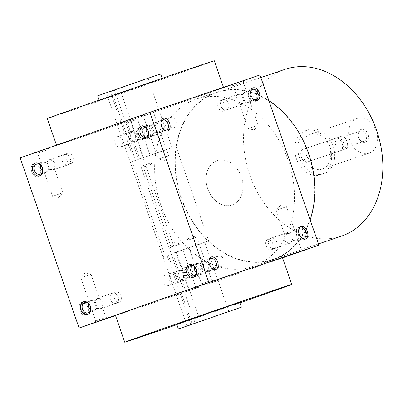 <?xml version="1.0" encoding="UTF-8"?>
<svg xmlns="http://www.w3.org/2000/svg" width="403" height="403" viewBox="0 0 403 403"><rect width="100%" height="100%" fill="white"/><g stroke="black" fill="none" stroke-linecap="round" stroke-linejoin="round"><path stroke-width="0.3" stroke-dasharray="2.02 1.51" d="M256.409 125.837L247.996 128.728L256.409 125.837M239.377 103.767L240.294 104.669L241.649 104.639L244.883 101.833L242.384 94.609L238.143 94.413L237.04 95.239L236.873 96.549C234.929 99.914 235.765 102.322 239.377 103.767L247.996 128.728L254.127 129.907L258.212 125.187L249.674 100.528L248.903 102.13L244.883 101.833M244.047 102.186L248.258 102.397L248.868 102.1L249.477 101.395L250.621 97.42L250.303 95.627L249.19 94.146L247.054 93.028L246.298 92.196L244.782 92.156L241.548 94.962L244.047 102.186L241.11 104.866L239.458 104.07M249.558 100.251L249.674 100.528M250.862 90.096A5.405 4.131 -108.7 0 0 248.732 96.549A5.405 4.131 -108.7 0 0 254.369 100.322A5.405 4.131 -108.7 0 0 256.545 93.874A5.405 4.131 -108.7 0 0 250.898 90.086A5.405 4.131 -108.7 0 0 250.862 90.096M224.738 104.926A5.405 3.491 -109.4 0 1 223.227 111.147A5.405 3.491 -109.4 0 1 218.129 107.168A5.405 3.491 -109.4 0 1 219.645 100.946A5.405 3.491 -109.4 0 1 224.738 104.926M236.873 96.549L237.528 94.665L241.548 94.962M222.975 99.561A5.405 4.131 -108.7 0 0 220.839 106.014A5.405 4.131 -108.7 0 0 226.481 109.787A5.405 4.131 -108.7 0 0 226.511 109.772A5.405 4.131 -108.7 0 0 228.642 103.319A5.405 4.131 -108.7 0 0 223.005 99.551A5.405 4.131 -108.7 0 0 222.975 99.561M148.354 133.64L149.699 134.204L150.455 135.03L151.553 135.176L155.205 132.27L152.707 125.046L148.062 125.021L147.276 125.832L147.196 126.98L146.516 128.189M252.731 98.453A5.405 3.491 -109.4 0 1 252.495 98.201A5.405 3.491 -109.4 0 1 250.58 92.75A5.405 3.491 -109.4 0 1 250.606 92.408M242.384 94.609L245.321 91.929L247.054 93.028M151.8 113.147L143.387 116.039L151.8 113.147M152.707 125.046L155.644 122.361L157.377 123.459L156.46 122.557L155.074 122.603L151.871 125.393L154.369 132.617L151.437 135.297L149.699 134.204M147.196 126.98L147.851 125.096L151.871 125.393M152.158 111.691L141.78 115.258L152.158 111.691M166.731 156.268L158.319 159.16L166.731 156.268M154.369 132.617L158.822 132.733L159.8 131.826L159.88 130.683L159.225 132.562L155.205 132.27M278.03 209.595L286.442 206.704L278.03 209.595M289.555 233.594L292.759 230.803L294.145 230.758L295.061 231.66L293.324 230.566L290.392 233.246L292.89 240.47L289.686 243.261L288.301 243.306L287.384 242.405L289.117 243.503L292.054 240.818L289.555 233.594L285.536 233.302L284.765 234.899L285.158 233.71L286.18 233.035L290.392 233.246M292.89 240.47L296.91 240.767L297.565 238.883L297.485 240.032L296.507 240.939L292.054 240.818M299.57 250.47L291.157 253.361L299.57 250.47M188.352 240.027L196.765 237.135L188.352 240.027M199.878 264.03L203.082 261.235L204.296 261.139L205.303 261.794L203.651 260.998L200.714 263.678L203.213 270.902L207.233 271.199L207.888 269.315L207.807 270.463L206.83 271.37L202.377 271.254L199.878 264.03L195.858 263.733L195.203 265.612L195.374 264.297L196.503 263.466L200.714 263.678M209.892 280.906L201.48 283.793L209.892 280.906M136.108 118.396L125.731 121.963L136.108 118.396M135.751 119.852L127.338 122.744L135.751 119.852M138.32 139.322L142.526 139.534L143.664 138.692L143.826 137.388L143.171 139.267L139.156 138.97L136.652 131.746L132.204 131.63L131.227 132.537L131.146 133.685L131.801 131.801L135.816 132.098L138.32 139.322L135.383 142.002L133.731 141.206L134.738 141.861L135.922 141.775L139.156 138.97M150.682 162.973L142.269 165.865L150.682 162.973M46.431 148.828L36.053 152.394L46.431 148.828M46.073 150.284L37.66 153.175L46.073 150.284M48.642 169.754L52.884 169.955L53.987 169.124L54.153 167.819L53.498 169.698L49.478 169.406L46.98 162.182L42.527 162.061L41.549 162.968L41.469 164.117L42.124 162.233L46.144 162.53L48.642 169.754L45.705 172.434L44.053 171.638L45.06 172.293L46.244 172.207L49.478 169.406M61.004 193.405L52.592 196.296L61.004 193.405M172.303 246.732L180.71 243.84L172.303 246.732M183.823 270.73L187.027 267.94L188.413 267.894L189.334 268.796L187.596 267.703L184.66 270.383L187.163 277.607L183.959 280.397L182.574 280.443L181.652 279.541L183.39 280.639L186.327 277.954L183.823 270.73L179.809 270.438L179.038 272.035L179.431 270.846L180.453 270.171L184.66 270.383M193.838 287.606L185.43 290.498L193.838 287.606M195.027 288.543L184.65 292.104L195.027 288.543M82.625 277.163L91.038 274.272L82.625 277.163M94.151 301.167L97.355 298.371L98.74 298.331L99.657 299.233L97.919 298.134L94.987 300.814L97.486 308.038L94.252 310.844L92.897 310.874L91.98 309.972L93.713 311.071L96.649 308.391L94.151 301.167L90.131 300.87L89.36 302.472L89.753 301.278L90.776 300.603L94.987 300.814M104.16 318.043L95.753 320.929L104.16 318.043M128.456 137.599A5.405 3.491 -109.4 0 1 129.968 131.383A5.405 3.491 -109.4 0 1 135.06 135.358A5.405 3.491 -109.4 0 1 133.549 141.579A5.405 3.491 -109.4 0 1 128.456 137.599M163.054 128.884A5.405 3.491 -109.4 0 1 162.817 128.633A5.405 3.491 -109.4 0 1 160.903 123.182A5.405 3.491 -109.4 0 1 160.928 122.839M208.935 261.476A5.405 3.491 70.6 0 0 208.91 261.814A5.405 3.491 70.6 0 0 209.343 264.685A5.405 3.491 70.6 0 0 210.824 267.27A5.405 3.491 70.6 0 0 211.061 267.516M205.384 262.096C208.996 263.542 209.832 265.95 207.888 269.315M176.464 276.236A5.405 3.491 70.6 0 0 181.557 280.216A5.405 3.491 70.6 0 0 183.058 273.959A5.405 3.491 70.6 0 0 177.975 270.015A5.405 3.491 70.6 0 0 176.464 276.236M298.613 231.04A5.405 3.491 70.6 0 0 298.588 231.382A5.405 3.491 70.6 0 0 299.021 234.254A5.405 3.491 70.6 0 0 300.502 236.838A5.405 3.491 70.6 0 0 300.734 237.085M295.061 231.66C298.673 233.11 299.51 235.518 297.565 238.883M266.136 245.805A5.405 3.491 70.6 0 0 271.234 249.784A5.405 3.491 70.6 0 0 272.735 243.528A5.405 3.491 70.6 0 0 267.652 239.584A5.405 3.491 70.6 0 0 266.136 245.805M170.242 117.454A5.405 4.131 -108.7 0 0 168.111 123.907A5.405 4.131 -108.7 0 0 173.748 127.68A5.405 4.131 -108.7 0 0 175.92 121.232A5.405 4.131 -108.7 0 0 170.278 117.444A5.405 4.131 -108.7 0 0 170.242 117.454M97.486 308.038L101.506 308.335L102.161 306.451L101.994 307.761L100.891 308.587L96.649 308.391M187.163 277.607L191.178 277.904L191.833 276.02L191.672 277.329L190.775 278.075L186.327 277.954M46.98 162.182L49.917 159.497L51.649 160.596L50.733 159.694L49.347 159.739L46.144 162.53M136.652 131.746L139.589 129.066L141.327 130.164L140.41 129.262L139.055 129.292L135.816 132.098M203.213 270.902L199.979 273.708L198.624 273.738L197.707 272.836L199.44 273.934L202.377 271.254M282.473 257.658A88.363 0.463 -19.1 0 1 252.983 268.242A88.363 0.463 -19.1 0 1 163.956 299.142A88.363 0.463 -19.1 0 1 115.48 315.484M282.548 257.87L189.123 290.684L115.535 315.66M241.835 81.26L231.458 84.826L241.835 81.26M86.046 134.758A88.363 0.463 160.9 0 0 56.561 145.342A88.363 0.463 160.9 0 0 140.209 116.865A88.363 0.463 160.9 0 0 223.554 87.516A88.363 0.463 160.9 0 0 175.073 103.858A88.363 0.463 160.9 0 0 86.046 134.758M189.123 290.684L130.209 120.542L259.965 74.968M130.209 120.542L20.15 157.89M39.872 168.802A6.67 4.302 -109.4 0 1 40.411 172.348A6.67 4.302 -109.4 0 1 34.819 175.884A6.67 4.302 -109.4 0 1 31.469 166.353A6.67 4.302 -109.4 0 1 38.048 165.618A6.67 4.302 -109.4 0 1 39.872 168.802M79.729 310.204A6.67 4.302 70.6 0 0 84.781 315.262A6.67 4.302 70.6 0 0 88.418 310.98A6.67 4.302 70.6 0 0 86.051 304.255A6.67 4.302 70.6 0 0 80.56 303.167A6.67 4.302 70.6 0 0 79.729 310.204M129.549 138.37A6.67 4.302 -109.4 0 1 130.083 141.911A6.67 4.302 -109.4 0 1 124.492 145.453A6.67 4.302 -109.4 0 1 121.147 135.922A6.67 4.302 -109.4 0 1 127.721 135.186A6.67 4.302 -109.4 0 1 129.549 138.37M169.401 279.773A6.67 4.302 70.6 0 0 174.454 284.83A6.67 4.302 70.6 0 0 178.091 280.548A6.67 4.302 70.6 0 0 175.728 273.818A6.67 4.302 70.6 0 0 170.237 272.735A6.67 4.302 70.6 0 0 169.401 279.773M251.225 88.64A6.67 5.093 -108.7 0 0 250.334 99.551A6.67 5.093 -108.7 0 0 258.661 96.629A6.67 5.093 -108.7 0 0 251.225 88.64M303.595 239.876A6.67 5.093 71.3 0 1 296.16 231.886A6.67 5.093 71.3 0 1 304.482 228.964A6.67 5.093 71.3 0 1 303.595 239.876M145.493 125.776A6.67 5.093 -108.7 0 0 144.606 136.688A6.67 5.093 -108.7 0 0 152.928 133.766A6.67 5.093 -108.7 0 0 145.493 125.776M197.868 277.012A6.67 5.093 71.3 0 1 190.433 269.023A6.67 5.093 71.3 0 1 198.755 266.101A6.67 5.093 71.3 0 1 197.868 277.012M253.457 266.323A88.363 67.487 71.3 0 1 252.943 266.499A88.363 67.487 71.3 0 1 160.752 204.855A88.363 67.487 71.3 0 1 195.631 99.329A88.363 67.487 71.3 0 1 196.15 99.153A88.363 67.487 71.3 0 1 288.341 160.797A88.363 67.487 71.3 0 1 253.457 266.323M97.637 95.833L160.656 74.011M114.482 90.121L148.052 78.373L106.327 92.886L114.482 90.121L195.158 323.11M110.402 96.564L99.274 100.559L108.543 97.481L162.293 78.736L110.402 96.564M47.287 118.558A88.363 0.463 160.9 0 0 130.935 90.086A88.363 0.463 160.9 0 0 214.28 60.732M176.741 324.264L239.76 302.441M176.882 324.667A88.363 0.463 160.9 0 0 239.896 302.849M284.916 69.381A88.03 67.236 -108.7 0 0 284.397 69.558A88.03 67.236 -108.7 0 0 249.648 174.685A88.03 67.236 -108.7 0 0 341.492 236.098M216.124 92.73A88.03 67.236 -108.7 0 0 181.37 197.853A88.03 67.236 -108.7 0 0 273.214 259.27A88.03 67.236 -108.7 0 0 308.592 154.304A88.03 67.236 -108.7 0 0 216.638 92.549A88.03 67.236 -108.7 0 0 216.124 92.73M305.565 130.683A23.339 17.828 -108.7 0 0 296.351 158.555A23.339 17.828 -108.7 0 0 320.702 174.842A23.339 17.828 -108.7 0 0 330.082 147.009A23.339 17.828 -108.7 0 0 305.701 130.637A23.339 17.828 -108.7 0 0 305.565 130.683M232.183 204.88A23.339 17.828 71.3 0 1 232.047 204.931A23.339 17.828 71.3 0 1 207.696 188.644A23.339 17.828 71.3 0 1 216.91 160.772A23.339 17.828 71.3 0 1 217.046 160.721A23.339 17.828 71.3 0 1 241.397 177.008A23.339 17.828 71.3 0 1 232.183 204.88A23.339 17.828 71.3 0 1 232.047 204.931A23.339 17.828 71.3 0 1 207.661 188.554A23.339 17.828 71.3 0 1 217.046 160.721A23.339 17.828 71.3 0 1 241.397 177.008A23.339 17.828 71.3 0 1 232.183 204.88M268.851 100.624A88.363 67.487 -108.7 0 0 216.532 92.237A88.363 67.487 -108.7 0 0 216.013 92.413A88.363 67.487 -108.7 0 0 181.133 197.938A88.363 67.487 -108.7 0 0 273.32 259.582A88.363 67.487 -108.7 0 0 310.149 219.882M111.48 91.078L135.484 160.394L134.244 160.787L110.241 91.466M119.631 88.312L143.634 157.628L172.056 147.689L134.244 160.787M143.634 157.628L169.275 148.561L135.484 160.394M132.33 161.502L165.059 256.026L163.039 256.671L130.305 162.147M140.481 158.737L173.214 253.26L208.724 240.853L163.039 256.671M173.214 253.26L199.228 244.062L165.059 256.026M168.212 254.918L192.191 324.168M176.368 252.152L200.311 321.302M187.068 326.047L106.327 92.886M171.084 279.193A5.405 3.491 70.6 0 0 176.182 283.168A5.405 3.491 70.6 0 0 178.131 279.818A5.405 3.491 70.6 0 0 176.212 274.367A5.405 3.491 70.6 0 0 172.6 272.972A5.405 3.491 70.6 0 0 171.084 279.193M179.154 272.317L178.166 274.514L178.297 276.66L179.521 278.423L181.652 279.541M210.578 265.401A5.405 3.491 70.6 0 0 205.485 261.421A5.405 3.491 70.6 0 0 203.968 267.642A5.405 3.491 70.6 0 0 209.066 271.617A5.405 3.491 70.6 0 0 210.578 265.401M162.57 126.764A5.405 3.491 -109.4 0 1 161.059 132.985A5.405 3.491 -109.4 0 1 155.976 129.041A5.405 3.491 -109.4 0 1 157.477 122.784A5.405 3.491 -109.4 0 1 162.57 126.764M129.685 138.315A5.405 3.491 -109.4 0 1 130.124 141.186A5.405 3.491 -109.4 0 1 128.174 144.536A5.405 3.491 -109.4 0 1 123.091 140.592A5.405 3.491 -109.4 0 1 124.592 134.335A5.405 3.491 -109.4 0 1 128.204 135.73A5.405 3.491 -109.4 0 1 129.685 138.315M133.645 140.904C130.033 139.458 129.202 137.05 131.146 133.685M81.411 309.625A5.405 3.491 70.6 0 0 86.504 313.599A5.405 3.491 70.6 0 0 88.453 310.25A5.405 3.491 70.6 0 0 86.539 304.799A5.405 3.491 70.6 0 0 82.922 303.404A5.405 3.491 70.6 0 0 81.411 309.625M90.63 309.408L91.98 309.972M89.476 302.749L88.796 303.963M120.9 295.832A5.405 3.491 70.6 0 0 115.807 291.853A5.405 3.491 70.6 0 0 114.296 298.074A5.405 3.491 70.6 0 0 119.389 302.054A5.405 3.491 70.6 0 0 120.9 295.832M72.893 157.195A5.405 3.491 -109.4 0 1 71.381 163.416A5.405 3.491 -109.4 0 1 66.299 159.472A5.405 3.491 -109.4 0 1 67.8 153.216A5.405 3.491 -109.4 0 1 72.893 157.195M40.008 168.746A5.405 3.491 -109.4 0 1 40.446 171.618A5.405 3.491 -109.4 0 1 38.497 174.967A5.405 3.491 -109.4 0 1 33.414 171.023A5.405 3.491 -109.4 0 1 34.915 164.767A5.405 3.491 -109.4 0 1 38.532 166.162A5.405 3.491 -109.4 0 1 40.008 168.746M43.972 171.34L42.627 170.776M40.789 165.326L41.469 164.117M197.707 272.836L196.362 272.272M194.523 266.826L195.203 265.612M218.25 256.091A5.405 4.131 71.3 0 1 218.28 256.076A5.405 4.131 71.3 0 1 223.922 259.849A5.405 4.131 71.3 0 1 221.786 266.302A5.405 4.131 71.3 0 1 221.756 266.312A5.405 4.131 71.3 0 1 216.119 262.544A5.405 4.131 71.3 0 1 218.25 256.091M116.059 303.439A5.405 4.131 71.3 0 1 116.029 303.449A5.405 4.131 71.3 0 1 110.387 299.681A5.405 4.131 71.3 0 1 112.523 293.228A5.405 4.131 71.3 0 1 112.553 293.213A5.405 4.131 71.3 0 1 118.195 296.986A5.405 4.131 71.3 0 1 116.059 303.439M102.161 306.451C104.1 303.086 103.269 300.678 99.657 299.233M64.515 154.591A5.405 4.131 -108.7 0 0 62.379 161.044A5.405 4.131 -108.7 0 0 68.021 164.817A5.405 4.131 -108.7 0 0 70.193 158.369A5.405 4.131 -108.7 0 0 64.545 154.581A5.405 4.131 -108.7 0 0 64.515 154.591M168.786 285.546A5.405 4.131 71.3 0 1 168.756 285.556A5.405 4.131 71.3 0 1 163.109 281.768A5.405 4.131 71.3 0 1 165.285 275.32A5.405 4.131 71.3 0 1 170.922 279.093A5.405 4.131 71.3 0 1 168.786 285.546M196.679 276.08A5.405 4.131 71.3 0 1 196.649 276.09A5.405 4.131 71.3 0 1 191.002 272.302A5.405 4.131 71.3 0 1 193.173 265.854A5.405 4.131 71.3 0 1 198.815 269.627A5.405 4.131 71.3 0 1 196.679 276.08M191.833 276.02C193.778 272.655 192.946 270.247 189.334 268.796M145.135 127.232A5.405 4.131 -108.7 0 0 143.005 133.685A5.405 4.131 -108.7 0 0 148.642 137.458A5.405 4.131 -108.7 0 0 150.813 131.01A5.405 4.131 -108.7 0 0 145.166 127.222A5.405 4.131 -108.7 0 0 145.135 127.232M117.243 136.698A5.405 4.131 -108.7 0 0 115.112 143.151A5.405 4.131 -108.7 0 0 120.749 146.924A5.405 4.131 -108.7 0 0 120.784 146.909A5.405 4.131 -108.7 0 0 122.915 140.456A5.405 4.131 -108.7 0 0 117.278 136.688A5.405 4.131 -108.7 0 0 117.243 136.698M274.519 248.409A5.405 4.131 71.3 0 1 274.483 248.419A5.405 4.131 71.3 0 1 268.841 244.631A5.405 4.131 71.3 0 1 271.012 238.183A5.405 4.131 71.3 0 1 276.649 241.956A5.405 4.131 71.3 0 1 274.519 248.409M302.406 238.944A5.405 4.131 71.3 0 1 302.376 238.954A5.405 4.131 71.3 0 1 296.729 235.166A5.405 4.131 71.3 0 1 298.905 228.718A5.405 4.131 71.3 0 1 304.542 232.491A5.405 4.131 71.3 0 1 302.406 238.944M141.327 130.164L143.463 131.282L144.687 133.045L144.813 135.191L143.826 137.388M287.384 242.405L285.248 241.286L284.024 239.523L283.893 237.377L284.881 235.181M159.88 130.683L160.868 128.486L160.737 126.341L159.512 124.577L157.377 123.459M51.649 160.596L53.785 161.714L55.01 163.477L55.14 165.623L54.153 167.819M241.478 82.716L233.065 85.607L241.478 82.716M341.336 148.898A5.405 4.131 71.3 0 1 341.306 148.909A5.405 4.131 71.3 0 1 335.659 145.12A5.405 4.131 71.3 0 1 337.83 138.672A5.405 4.131 71.3 0 1 343.467 142.445A5.405 4.131 71.3 0 1 341.336 148.898M364.131 141.166A5.405 4.131 71.3 0 1 364.1 141.176A5.405 4.131 71.3 0 1 358.453 137.383A5.405 4.131 71.3 0 1 360.625 130.94A5.405 4.131 71.3 0 1 366.267 134.708A5.405 4.131 71.3 0 1 364.131 141.166M340.162 150.848L307.554 161.91A6.67 4.302 -109.4 0 1 301.303 157.014A6.67 4.302 -109.4 0 1 303.162 149.317A6.67 4.302 -109.4 0 1 303.187 149.311L335.8 138.244A6.67 4.302 -109.4 0 1 342.051 143.141A6.67 4.302 -109.4 0 1 340.192 150.838A6.67 4.302 -109.4 0 1 340.162 150.848L340.192 150.838M323.896 173.758A23.339 17.828 71.3 0 1 323.76 173.804A23.339 17.828 71.3 0 1 299.379 157.432A23.339 17.828 71.3 0 1 308.758 129.6A23.339 17.828 71.3 0 1 333.11 145.881A23.339 17.828 71.3 0 1 323.896 173.758M341.507 136.239L308.9 147.302C302.522 149.034 307.141 162.429 313.262 159.905L345.875 148.838C350.278 147.8 345.648 134.411 341.507 136.239L335.8 138.244M303.187 149.311L308.9 147.302L303.162 149.317M322.259 169.033A18.342 14.009 71.3 0 1 322.153 169.069A18.342 14.009 71.3 0 1 302.996 156.203A18.342 14.009 71.3 0 1 310.365 134.335A18.342 14.009 71.3 0 1 329.498 147.13A18.342 14.009 71.3 0 1 322.259 169.033M369.138 153.125A18.342 14.009 71.3 0 1 369.027 153.16A18.342 14.009 71.3 0 1 349.869 140.294A18.342 14.009 71.3 0 1 357.244 118.427A18.342 14.009 71.3 0 1 376.377 131.222A18.342 14.009 71.3 0 1 369.138 153.125M365.32 142.098A6.67 5.093 71.3 0 1 357.884 134.103A6.67 5.093 71.3 0 1 366.206 131.182A6.67 5.093 71.3 0 1 365.32 142.098M313.262 159.905L307.554 161.91M248.258 102.397L254.369 100.322M244.782 92.156L250.898 90.086M223.227 111.147L241.11 104.866M219.645 100.946L237.528 94.665M226.481 109.787L241.649 104.639M223.005 99.551L238.173 94.403M145.856 137.146L151.971 135.07M142.385 126.91L148.5 124.834M248.903 102.13L256.112 99.596M245.321 91.929L252.53 89.401M141.78 115.258L143.387 116.039L147.08 126.698M154.384 110.896L153.603 112.502L157.296 123.162M149.78 134.501L158.319 159.16L164.449 160.339L168.535 155.623M159.996 130.965L168.535 155.618M294.981 231.362L286.442 206.704L280.312 205.525L276.226 210.24L284.765 234.899M287.465 242.702L291.157 253.361L290.377 254.968M297.681 239.165L301.373 249.825L302.98 250.606M205.303 261.794L196.765 237.135L190.634 235.957L186.549 240.677L195.087 265.335M197.787 273.133L201.48 283.793L200.699 285.4M208.003 269.597L211.696 280.256L213.303 281.037M141.241 129.867L137.554 119.207L138.335 117.6M131.03 133.403L127.338 122.744L125.731 121.963M133.731 141.206L142.269 165.865L148.4 167.044L152.485 162.323L143.947 137.665M51.569 160.298L47.876 149.639L48.657 148.032M41.353 163.835L37.66 153.175L36.053 152.394M44.053 171.638L52.592 196.296L58.722 197.475L62.808 192.76L54.269 168.101M189.249 268.499L180.71 243.84L174.585 242.661L170.499 247.377M170.494 247.382L179.038 272.035M181.738 279.838L185.43 290.498L184.65 292.104M191.954 276.302L195.641 286.961L197.248 287.742M99.576 298.93L91.038 274.272L84.907 273.093L80.822 277.813L89.36 302.472M92.06 310.27L95.753 320.929L94.972 322.536M102.276 306.733L105.969 317.393L107.576 318.174M133.549 141.579L151.437 135.297M129.968 131.383L147.851 125.096M162.817 128.633L163.301 129.182M160.903 123.182L160.938 122.452M252.495 98.201L252.978 98.745M250.58 92.75L250.616 92.02M210.824 267.27L211.308 267.814M208.91 261.814L208.945 261.089M210.86 258.464L203.651 260.998M214.441 268.665L207.233 271.199M300.502 236.838L300.986 237.382M298.588 231.382L298.623 230.652M300.532 228.033L293.324 230.566M304.119 238.233L296.91 240.767M162.293 78.736L162.152 78.333M99.274 100.559L99.133 100.151M273.214 259.27L318.466 243.911M216.638 92.549L260.857 77.542M323.76 173.804L320.702 174.842M308.758 129.6L305.701 130.637M252.943 266.499L273.32 259.582M196.15 99.153L216.532 92.237M172.056 147.689L148.052 78.373M208.724 240.853L175.995 146.329M228.788 311.534L204.789 242.213M190.982 324.627L166.978 255.311M176.212 274.367L175.728 273.818M178.131 279.818L178.091 280.548M179.809 270.438L172.6 272.972M183.39 280.639L176.182 283.168M128.174 144.536L135.383 142.002M124.592 134.335L131.801 131.801M128.204 135.73L127.721 135.186M130.124 141.186L130.083 141.911M86.539 304.799L86.051 304.255M88.453 310.25L88.418 310.98M90.131 300.87L82.922 303.404M93.713 311.071L86.504 313.599M38.497 174.967L45.705 172.434M34.915 164.767L42.124 162.233M38.532 166.162L38.048 165.618M40.446 171.618L40.411 172.348M196.503 263.466L190.392 265.542M199.979 273.708L193.863 275.778M112.553 293.213L97.385 298.361M116.029 303.449L100.856 308.597M40.129 174.282L46.244 172.207M36.658 164.046L42.768 161.971M193.173 265.854L187.063 267.93M196.649 276.09L190.533 278.166M120.749 146.924L135.922 141.775M117.278 136.688L132.446 131.539M298.905 228.718L292.79 230.793M302.376 238.954L296.26 241.029M180.453 270.171L165.285 275.32M183.929 280.407L168.756 285.556M205.485 261.421L187.596 267.703M209.066 271.617L191.178 277.904M90.776 300.603L84.66 302.678M94.252 310.844L88.136 312.914M115.807 291.853L97.919 298.134M119.389 302.054L101.506 308.335M142.526 139.534L148.642 137.458M139.055 129.292L145.166 127.222M143.171 139.267L161.059 132.985M139.589 129.066L157.477 122.784M218.28 256.076L203.112 261.225M221.756 266.312L206.588 271.461M195.858 263.733L177.975 270.015M199.44 273.934L181.557 280.216M285.536 233.302L267.652 239.584M289.117 243.503L271.234 249.784M286.18 233.035L271.012 238.183M289.656 243.271L274.483 248.419M159.225 132.562L166.434 130.028M155.644 122.361L162.852 119.832M158.581 132.829L173.748 127.68M155.105 122.593L170.278 117.444M53.498 169.698L71.381 163.416M49.917 159.497L67.8 153.216M52.853 169.965L68.021 164.817M49.378 159.729L64.545 154.581M246.974 92.73L243.281 82.071L244.062 80.464M236.757 96.267L233.065 85.607L231.458 84.826M360.625 130.94L337.83 138.672M364.1 141.176L341.306 148.909M357.244 118.427L310.365 134.335M369.027 153.16L322.153 169.069"/><path stroke-width="0.6" d="M142.35 126.92A5.405 4.131 -108.7 0 0 140.219 133.373A5.405 4.131 -108.7 0 0 145.856 137.146A5.405 4.131 -108.7 0 0 148.032 130.698A5.405 4.131 -108.7 0 0 142.385 126.91A5.405 4.131 -108.7 0 0 142.35 126.92M146.516 128.189C145.669 130.501 146.279 132.32 148.354 133.64M250.606 92.408A5.405 3.491 -109.4 0 1 252.53 89.401A5.405 3.491 -109.4 0 1 257.623 93.375A5.405 3.491 -109.4 0 1 256.112 99.596A5.405 3.491 -109.4 0 1 252.731 98.453M300.754 251.407L290.377 254.968L300.754 251.407M211.076 281.838L200.699 285.4L211.076 281.838M105.349 318.975L94.972 322.536L105.349 318.975M160.928 122.839A5.405 3.491 -109.4 0 1 162.852 119.832A5.405 3.491 -109.4 0 1 167.945 123.807A5.405 3.491 -109.4 0 1 166.434 130.028A5.405 3.491 -109.4 0 1 163.054 128.884M169.628 123.227A6.67 4.302 -109.4 0 1 168.797 130.265A6.67 4.302 -109.4 0 1 163.301 129.182A6.67 4.302 -109.4 0 1 160.938 122.452A6.67 4.302 -109.4 0 1 164.575 118.17A6.67 4.302 -109.4 0 1 169.628 123.227M259.305 92.796A6.67 4.302 -109.4 0 1 258.469 99.833A6.67 4.302 -109.4 0 1 252.978 98.745A6.67 4.302 -109.4 0 1 250.616 92.02A6.67 4.302 -109.4 0 1 254.253 87.738A6.67 4.302 -109.4 0 1 259.305 92.796M209.484 264.63A6.67 4.302 70.6 0 0 211.308 267.814A6.67 4.302 70.6 0 0 217.887 267.078A6.67 4.302 70.6 0 0 214.537 257.547A6.67 4.302 70.6 0 0 208.945 261.089A6.67 4.302 70.6 0 0 209.484 264.63M211.061 267.516A5.405 3.491 70.6 0 0 214.441 268.665A5.405 3.491 70.6 0 0 215.943 262.408A5.405 3.491 70.6 0 0 210.86 258.464A5.405 3.491 70.6 0 0 208.935 261.476M299.162 234.198A6.67 4.302 70.6 0 0 300.986 237.382A6.67 4.302 70.6 0 0 307.565 236.647A6.67 4.302 70.6 0 0 304.215 227.116A6.67 4.302 70.6 0 0 298.623 230.652A6.67 4.302 70.6 0 0 299.162 234.198M300.734 237.085A5.405 3.491 70.6 0 0 304.119 238.233A5.405 3.491 70.6 0 0 305.615 231.977A5.405 3.491 70.6 0 0 300.532 228.033A5.405 3.491 70.6 0 0 298.613 231.04M124.754 342.268L115.48 315.484A88.363 0.463 -19.1 0 1 144.964 304.9A88.363 0.463 -19.1 0 1 233.992 274A88.363 0.463 -19.1 0 1 282.473 257.658L291.747 284.442A88.363 0.463 160.9 0 0 243.266 300.784A88.363 0.463 160.9 0 0 154.238 331.684A88.363 0.463 160.9 0 0 124.754 342.268A88.363 0.463 160.9 0 0 176.882 324.667M208.825 282.458L79.069 328.032L20.15 157.89L149.906 112.316L208.825 282.458L318.884 245.11L282.548 257.87M115.535 315.66L79.069 328.032M149.906 112.316L259.965 74.968L318.884 245.11M35.439 163.124A6.67 5.093 -108.7 0 0 34.547 174.036A6.67 5.093 -108.7 0 0 42.874 171.114A6.67 5.093 -108.7 0 0 35.439 163.124M87.809 314.36A6.67 5.093 71.3 0 1 80.373 306.371A6.67 5.093 71.3 0 1 88.695 303.449A6.67 5.093 71.3 0 1 87.809 314.36M141.166 125.988A6.67 5.093 -108.7 0 0 140.279 136.899A6.67 5.093 -108.7 0 0 148.601 133.977A6.67 5.093 -108.7 0 0 141.166 125.988M193.536 277.224A6.67 5.093 71.3 0 1 186.1 269.234A6.67 5.093 71.3 0 1 194.427 266.312A6.67 5.093 71.3 0 1 193.536 277.224M162.152 78.333L160.656 74.011L142.36 80.177L97.637 95.833L99.133 100.151M223.494 87.34L214.28 60.732A88.363 0.463 160.9 0 0 165.799 77.079A88.363 0.463 160.9 0 0 76.772 107.974A88.363 0.463 160.9 0 0 47.287 118.558L56.485 145.13M241.392 307.167L239.76 302.441L221.464 308.612L176.741 324.264L178.378 328.989L241.392 307.167L178.378 328.989M239.896 302.849A88.363 0.463 160.9 0 0 291.747 284.442M187.068 326.047L228.788 311.534L187.068 326.047M318.466 243.911L341.492 236.098A88.03 67.236 -108.7 0 0 376.87 131.131A88.03 67.236 -108.7 0 0 284.916 69.381L260.857 77.542M310.149 219.882A88.363 67.487 -108.7 0 0 268.851 100.624M88.796 303.963L88.62 307.091L90.63 309.408M42.627 170.776C40.552 169.456 39.937 167.638 40.789 165.326M193.898 275.768A5.405 4.131 71.3 0 1 193.863 275.778A5.405 4.131 71.3 0 1 188.216 271.99A5.405 4.131 71.3 0 1 190.392 265.542A5.405 4.131 71.3 0 1 196.029 269.315A5.405 4.131 71.3 0 1 193.898 275.768M196.362 272.272L194.347 269.955L194.523 266.826M88.166 312.904A5.405 4.131 71.3 0 1 88.136 312.914A5.405 4.131 71.3 0 1 82.489 309.126A5.405 4.131 71.3 0 1 84.66 302.678A5.405 4.131 71.3 0 1 90.302 306.451A5.405 4.131 71.3 0 1 88.166 312.904M36.623 164.056A5.405 4.131 -108.7 0 0 34.492 170.509A5.405 4.131 -108.7 0 0 40.129 174.282A5.405 4.131 -108.7 0 0 42.3 167.834A5.405 4.131 -108.7 0 0 36.658 164.046A5.405 4.131 -108.7 0 0 36.623 164.056"/></g></svg>
